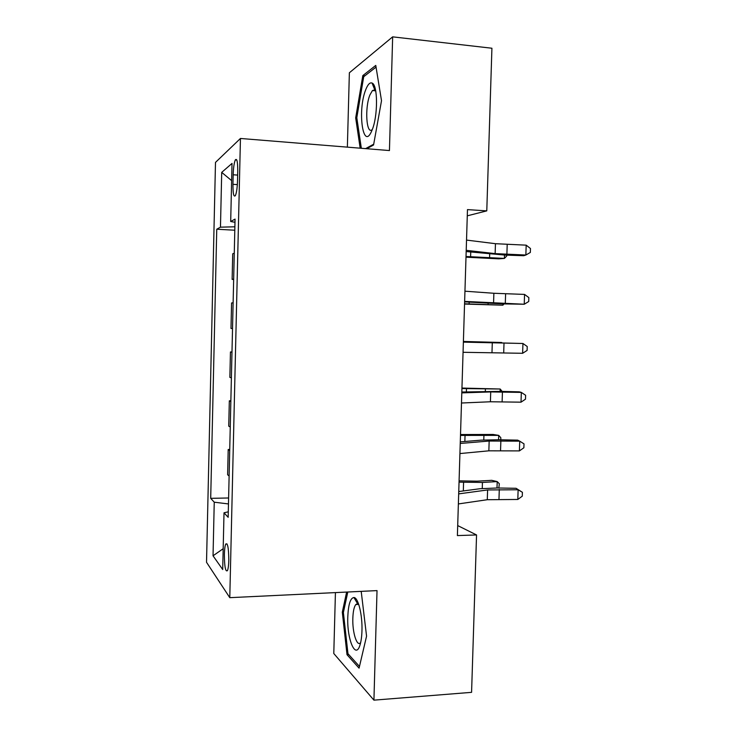 <?xml version="1.0" encoding="UTF-8"?>
<svg xmlns="http://www.w3.org/2000/svg" width="737" height="737" viewBox="0 0 737 737"><rect width="100%" height="100%" fill="white"/><g stroke="black" fill="none" stroke-linecap="round" stroke-linejoin="round"><path stroke-width="1.11" d="M228.802 560.304C228.682 547.969 227.659 542.552 225.734 544.063C224.969 545.887 224.509 549.351 224.37 554.436C224.472 566.679 225.494 572.087 227.438 570.659C228.203 568.853 228.654 565.399 228.802 560.304M335.427 592.603L333.787 653.516L373.926 700.15L471.579 692.338L476.553 534.951L457.705 525.582M215.49 162.398L206.526 562.285L229.787 597.67L240.446 138.464L215.49 162.398M240.446 138.464L389.44 150.56L392.655 36.85L349.366 72.779L347.367 147.151M467.276 215.83L486.779 210.874L467.47 209.612L457.391 535.578L476.553 534.951M233.168 174.77L232.947 184.324C232.938 193.665 233.749 197.424 235.379 195.609C236.559 192.91 237.268 188.009 237.517 180.906L237.747 171.113C237.747 161.79 236.945 158.05 235.343 159.892C234.136 162.665 233.417 167.631 233.168 174.77L237.655 175.093M234.873 226.793L220.464 227.171L216.752 229.225L210.699 498.341L228.608 497.982M220.464 227.171L221.708 172.366L232.026 163.421L230.69 221.505L234.983 222.279M228.295 511.8L224.011 512.805L228.166 517.319L235.057 219.092L230.69 221.505M224.011 512.805L222.703 569.535L213.039 555.79L214.246 502.192L210.699 498.341M392.655 36.85L491.92 48.237L486.779 210.874M373.926 700.15L377.022 590.604L229.787 597.67M216.752 229.225L234.799 230.22M234.265 253.224L232.717 253.795L232.127 279.387L233.657 279.452M229.115 476.019L227.622 474.748L228.203 449.496L229.732 449.487M230.248 427.018L228.737 426.143L229.327 400.808L230.856 400.827M231.381 377.851L229.861 377.39L230.451 351.973L231.98 352M232.524 328.518L230.994 328.472L231.584 302.962L233.122 302.806M233.666 279.028L232.127 279.387M231.98 352.222L230.451 351.973M230.838 401.472L229.327 400.808M229.704 450.556L228.203 449.496M214.246 502.192L228.47 503.942M231.63 180.62L221.708 172.366M213.039 555.79L223.182 548.715M366.731 148.717L373.567 144.986L381.517 100.693L375.769 65.418L362.807 75.598L355.685 117.892L360.163 148.183M346.62 592.069L342.309 612.198L347.016 654.705L359.076 668.146L366.565 636.151L361.204 591.369M356.846 117.994L355.685 117.892M364.879 75.81L362.807 75.598M348.758 654.594L347.016 654.705M343.47 612.134L342.309 612.198M466.53 240.087L495.457 243.698L526.181 245.163L525.859 255.03L530.345 252.45L530.474 248.526L526.181 245.163M466.217 250.331L495.135 253.62L525.859 255.03L523.74 255.711L504.928 255.076L466.18 251.547M466.005 257.185L498.783 258.844L504.403 258.42L466.024 256.494M506.724 255.131L506.688 256.034L504.403 258.42L504.513 255.057M464.955 291.198L493.873 293.271L524.56 294.413L524.237 304.243L528.715 301.525L528.844 297.601L524.56 294.413M464.632 301.396L524.237 304.243L503.362 303.902L464.623 301.875M463.38 342.125L522.948 343.488L463.38 342.005M463.057 352.295L522.625 353.29L522.948 343.488L527.231 346.519L527.102 350.425L522.625 353.29M461.804 392.885L490.722 391.937L521.335 392.406L519.263 391.835L500.543 391.384L461.832 392.02M461.491 403.01L490.409 401.766L521.013 402.172L521.335 392.406L525.619 395.272L525.49 399.168L521.013 402.172M464.55 304.059L502.892 305.192L464.559 303.791M504.016 303.92L502.892 305.192L502.938 303.893M463.398 341.452L501.694 342.502L463.398 341.517M461.952 388.058L500.193 389.016L461.942 388.546M500.119 391.375L500.193 389.016L502.173 391.421M460.238 443.462L489.165 441.03L519.732 441.168L517.678 440.146L498.977 439.768L481.528 440.118L460.293 441.868M459.934 453.559L488.852 450.823L519.41 450.897L519.732 441.168L524.007 443.867L523.878 447.755L519.41 450.897M460.514 434.526L493.154 434.462L498.7 435.374L460.487 435.42M498.562 439.759L498.7 435.374L500.828 437.741L500.755 439.805M372.028 130.163L372.084 130.034C377.998 116.547 377.97 84.764 372.065 83.06C369.919 82.212 367.809 84.423 365.736 89.702C357.086 110.9 363.212 152.559 372.028 130.163M375.677 90.697L374.792 89.914L372.452 90.531L369.956 94.852C364.566 107.694 366.381 135.534 372.286 129.5M361.333 148.284L356.8 117.708L363.719 76.712L376.045 67.104M373.705 144.185L365.607 148.625M347.79 616.841C346.805 639.2 355.685 660.481 360.098 644.682C361.167 641.079 361.784 636.455 361.959 630.798C362.53 614.916 358.21 597.541 353.926 597.514C350.397 597.965 348.352 604.404 347.79 616.841M358.679 604.266L357.556 603.667L355.778 604.552C354.055 606.901 353.078 611.48 352.839 618.279C352.277 632.282 356.957 647.353 360.633 642.636M359.472 666.46L347.965 653.719L343.387 612.502L347.8 592.004M360.642 591.396L361.268 591.931M458.681 493.873L487.599 489.948L518.129 489.764L516.093 488.299L497.429 487.986L479.99 488.723L458.755 491.551M458.377 503.933L487.286 499.714L517.807 499.465L518.129 489.764L522.404 492.307L522.275 496.176L517.807 499.465M516.093 488.299L522.404 492.307M459.087 480.837L476.977 481.169L491.69 480.331L497.208 481.593L482.44 482.449L459.05 482.145M497.005 487.977L497.208 481.593L499.336 483.739L498.82 488.005M237.351 184.619L232.947 184.324M495.457 243.698L495.135 253.62M507.203 244.509L506.881 254.385M489.58 257.333L489.681 254.173M470.602 256.559L470.74 252.063M493.873 293.271L493.56 303.174M505.61 293.823L505.287 303.672M492.298 342.687L491.984 352.553M504.016 342.972L503.703 352.783M490.722 391.937L490.409 401.766M502.441 391.964L502.118 401.739M488.078 304.519L488.115 303.294M469.128 303.893L469.183 302.152M485.324 391.292L485.397 389.072M466.392 391.881L466.493 388.712M489.165 441.03L488.852 450.823M500.865 440.781L500.543 450.528M483.785 439.961L483.914 435.834M464.854 441.491L465.038 435.622M487.599 489.948L487.286 499.714M499.29 489.451L498.977 499.161M482.247 488.465L482.44 482.449M463.315 490.943L463.582 482.385M227.116 544.017L225.734 544.063M236.789 160.003L235.343 159.892M374.792 89.914L372.065 83.06M375.704 90.854L372.452 90.531M358.726 604.395L355.778 604.552M357.556 603.667L353.926 597.514"/></g></svg>
